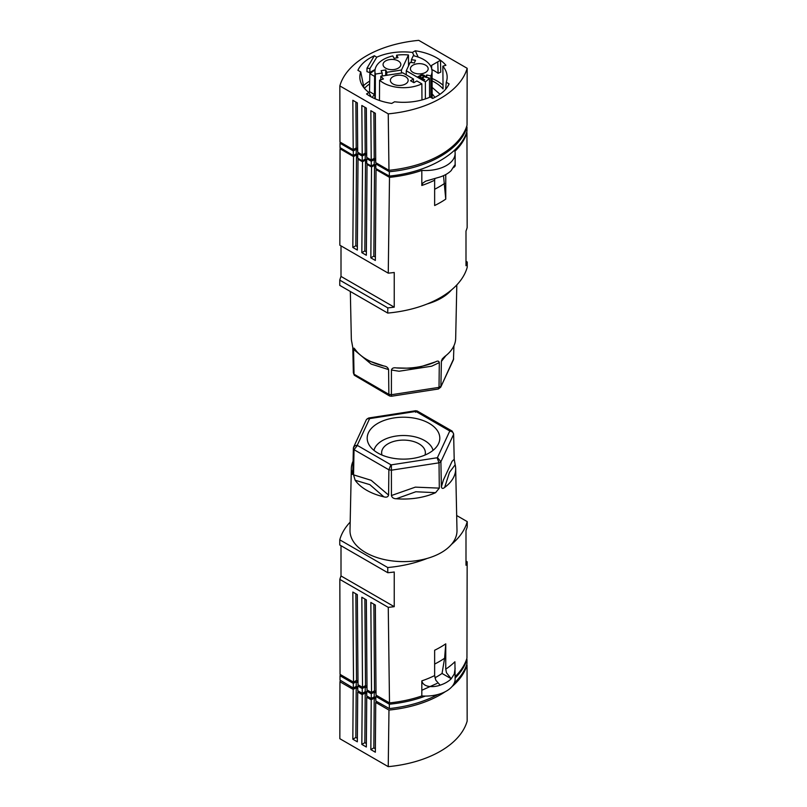 <?xml version="1.0" encoding="UTF-8"?>
<svg xmlns="http://www.w3.org/2000/svg" width="807" height="807" viewBox="0 0 807 807"><rect width="100%" height="100%" fill="white"/><g stroke="black" fill="none" stroke-linecap="round" stroke-linejoin="round"><path stroke-width="1.21" d="M422.485 74.809L424.896 76.201L422.343 78.36L424.744 79.752L423.917 80.226L417.915 76.756L421.214 74.94L422.485 74.809L422.485 75.454M423.836 75.152L424.815 76.675M424.29 75.414L424.29 76.11M382.215 75.999L382.195 73.023L381.106 70.673L385.716 69.957L386.805 72.307L386.795 75.283M375.305 98.878L375.376 74.073L382.195 73.023M385.696 75.454L385.716 69.957M385.655 60.908A8.887 5.135 180 0 1 395.369 59.809A8.887 5.135 180 0 1 400.827 64.57A8.887 5.135 180 0 1 398.224 68.171A8.887 5.135 180 0 1 388.56 69.291A8.887 5.135 180 0 1 383.053 64.57A8.887 5.135 180 0 1 385.655 60.908M411.419 62.512L411.439 59.657L415.514 60.293L414.273 62.946L410.208 62.321L406.274 70.784L406.254 74.839M406.274 70.784L425.38 81.81L425.37 98.928M386.805 72.307L401.462 70.038L401.483 73.013M423.544 75.848L422.111 75.454L419.489 76.715L421.587 77.926L421.587 78.622L423.766 77.109L423.544 75.848M401.462 70.038L408.453 54.977L408.524 65.942M408.453 54.977A28.558 16.483 0 0 0 396.62 55.209L396.61 57.892M421.97 99.947L421.849 83.837L416.856 80.962L413.88 82.677L410.511 80.73L413.487 79.015L413.517 82.465M421.587 77.926L423.766 76.413M423.544 76.715L423.544 77.411M421.89 74.809L421.94 75.505M413.487 79.015L402.754 72.822L380.793 76.211L380.763 79.822M380.793 76.211L383.436 78.975L379.572 80.206L379.461 100.482M422.959 75.555L423.836 75.848M423.241 74.9L423.241 75.586M430.958 97.465L430.888 75.878A28.558 16.483 0 0 0 432.058 71.167A28.558 16.483 0 0 0 413.265 55.723L411.439 59.657M375.043 69.886L369.838 73.649L374.609 76.403L374.458 94.53L369.525 91.635L368.769 92.381M367.79 158.071L366.741 158.676L371.281 161.289L374.226 159.594L374.226 164.315L375.83 165.223M375.709 160.462L374.226 159.594M376.869 163.317L375.83 163.912L389.347 171.72C428.134 168.209 460.605 149.466 466.981 126.901L466.577 126.669M421.849 83.837A28.558 16.483 180 0 1 379.572 80.206M425.38 81.81A28.558 16.483 0 0 0 429.465 78.067L425.329 77.169L426.752 74.98L426.752 77.482M429.465 78.067L429.576 97.324M371.281 161.289L371.281 166.01L366.741 163.478L366.741 158.676M353.315 150.919L356.22 149.245L356.22 153.865L353.315 155.539L353.315 150.919L340.019 143.243L340.352 142.224M357.693 150.082L356.22 149.245M358.822 152.896L357.773 153.491L362.242 156.074L365.218 154.349L365.218 159.161L366.741 160.048M366.701 155.186L365.218 154.349M357.773 154.783L356.22 153.865M365.218 159.161L362.242 160.875L362.242 156.074M396.62 55.209L397.992 57.64L394.139 58.356L392.777 55.935A28.558 16.483 0 0 0 374.942 71.167A28.558 16.483 0 0 0 375.376 74.073M466.981 126.901L466.981 131.259C460.605 153.491 428.134 172.234 389.347 176.077L375.83 168.542L375.83 163.912M389.347 176.077L389.347 171.72M362.242 160.875L357.773 158.212L357.773 153.491M427.871 67.445A8.887 5.135 180 0 1 428.174 68.807A8.887 5.135 180 0 1 425.571 72.398A8.887 5.135 180 0 1 415.918 73.518A8.887 5.135 180 0 1 410.4 68.807A8.887 5.135 180 0 1 413.002 65.145A8.887 5.135 180 0 1 427.871 67.445M419.489 76.715L419.489 77.411L421.587 78.622M353.315 155.539L340.019 147.6L340.019 143.243M426.752 74.98L430.888 75.878M371.281 166.01L374.226 164.315M369.838 73.649L369.525 91.635M440.027 94.268L432.118 87.398M434.822 97.405A33.087 19.267 0.4 0 0 432.149 93.965M374.458 94.53A33.087 18.934 -0.4 0 0 372.229 97.435M422.343 78.36L424.139 80.095M418.51 77.109L421.89 75.505M423.161 77.018L423.161 77.714M420.538 75.243L420.538 75.939M421.214 74.94L421.214 75.636M424.744 75.767L424.744 76.453M401.573 75.374A8.887 5.135 180 0 1 408.16 80.357A8.887 5.135 180 0 1 405.558 83.958A8.887 5.135 180 0 1 395.894 85.078A8.887 5.135 180 0 1 390.376 80.357A8.887 5.135 180 0 1 392.979 76.695A8.887 5.135 180 0 1 401.573 75.374M414.173 55.925L412.417 52.435A43.659 25.209 0 0 0 376.778 57.176L369.919 68.494L369.808 72.63A43.911 25.35 180 0 1 375.094 69.563M363.957 87.792L360.759 71.954A43.659 25.209 0 0 0 359.841 76.796A43.659 25.209 0 0 0 362.474 85.724A43.659 25.209 0 0 0 368.97 92.533L366.529 93.945A47.088 27.186 0 0 0 391.728 103.427L394.583 101.783A43.659 25.209 0 0 0 430.222 97.042L432.663 98.454A47.088 27.186 0 0 0 449.096 83.908L446.241 82.253A43.659 25.209 0 0 0 447.159 76.796A43.659 25.209 0 0 0 444.526 68.484A43.659 25.209 0 0 0 442.841 66.174L443.073 88.952A44.153 25.491 0 0 0 432.098 80.841M369.656 83.888A44.153 25.491 0 0 0 364.441 88.377M418.177 57.075L415.272 50.78L412.417 52.435M443.033 85.229A47.341 27.327 0 0 0 432.088 78.481M442.841 66.174L445.908 65.276A47.088 27.186 0 0 0 440.501 60.283L440.471 60.263A47.088 27.186 0 0 0 415.272 50.78M376.778 57.176L374.337 55.764A47.088 27.186 0 0 0 357.905 70.31L360.759 71.954M467.162 68.292A95.529 55.158 180 0 1 388.238 113.858L339.838 85.915A95.529 55.158 180 0 1 418.762 40.35L467.162 68.292L467.041 125.226A95.529 55.158 180 0 1 388.974 170.297L375.719 162.651L375.346 113.293L370.847 110.69L371.22 160.048L366.721 157.446L366.338 108.098L361.839 105.495L362.212 154.853L365.218 153.118L366.691 153.966M431.664 69.442L431.654 65.357L437.767 61.826L433.399 64.348M440.501 60.283L440.753 72.146L438.12 73.296L437.767 61.826L440.239 60.404M445.676 89.204L446.241 82.253M368.97 92.533L371.129 96.85M374.337 55.764L367.003 68.161L369.919 68.494M369.808 72.63L366.943 71.641L367.003 68.161M369.707 81.124A47.341 27.327 0 0 0 363.432 85.713M431.906 69.563A43.911 25.35 180 0 1 438.12 73.296M362.212 154.853L357.713 152.251L357.34 102.892L352.83 100.29L353.204 149.648L356.21 147.913L357.683 148.76M339.838 85.915L339.959 142.002L353.204 149.648M371.22 160.048L374.226 158.313L375.699 159.161M365.218 153.118L364.875 107.24M356.21 147.913L355.867 102.045M374.226 158.313L373.873 112.445M388.974 170.297L388.238 113.858M445.757 174.554L445.757 199.127A95.529 55.158 180 0 1 434.64 205.533L434.64 180.203A95.529 55.158 180 0 1 421.819 185.489L421.819 170.408A29.718 17.159 -0 0 0 455.138 153.38A29.718 17.159 -0 0 0 454.916 151.302A95.529 55.158 180 0 0 466.95 132.641L467.162 227.604A95.529 55.158 180 0 1 465.992 231.054L465.992 265.725A95.529 55.158 180 0 0 467.233 262.013L467.243 267.167A95.529 55.158 180 0 1 451.466 289.955A95.529 55.158 0 0 1 427.196 303.967A95.529 55.158 180 0 1 387.733 313.076L339.757 285.375L339.767 280.13L387.804 307.87L387.733 313.076M443.517 175.654L445.757 199.127M375.376 257.009L373.843 256.122L370.847 257.857L371.523 166.988L374.529 165.253L373.843 256.122M376.849 169.107L376.032 169.581L375.346 260.459L370.847 257.857M421.819 170.408A95.529 55.158 180 0 1 389.499 177.358L388.258 273.159L339.838 245.207L340.05 148.811L353.516 156.588L356.512 154.853L355.826 245.732L352.83 247.456L353.516 156.588M387.804 307.87A95.529 55.158 180 0 0 394.24 307.154L394.24 272.484A95.529 55.158 180 0 1 388.258 273.159M421.819 185.489L422.767 183.139L425.692 181.151L440.128 176.955A29.718 17.159 -0 0 0 451.234 170.539C454.745 164.699 455.975 163.317 454.916 166.383A95.529 55.158 180 0 1 453.615 167.604M454.987 164.799L454.916 166.383M367.679 164.003L367.024 164.386L366.338 255.264L361.839 252.662L362.525 161.783L365.521 160.048L364.835 250.927L361.839 252.662M366.368 251.804L364.835 250.927M394.24 307.154L341.008 276.418A95.529 55.158 180 0 0 339.767 280.13M357.773 155.58L356.512 154.853M357.36 246.609L355.826 245.732M376.032 169.581L389.499 177.358M367.024 164.386L371.523 166.988M352.83 247.456L357.33 250.059L358.015 159.181L362.525 161.783M434.64 180.203L434.892 178.438M467.233 262.013L465.992 261.297M375.83 166L374.529 165.253M358.722 158.777L358.015 159.181M341.008 245.883L341.008 276.418M340.05 148.811A95.529 55.158 180 0 1 340.372 147.812M366.741 160.754L365.521 160.048M396.308 367.911A52.173 30.121 0 0 0 435.568 361.839L415.827 368.355L396.308 367.911C393.614 367.467 391.99 368.163 391.435 370.02L391.395 395.511M350.329 291.478L351.327 338.446A52.173 30.121 0 0 0 351.822 342.208A52.173 30.121 0 0 0 351.822 342.229L352.8 347.716L353.345 372.733A51.587 29.778 0 0 0 354.031 374.206L353.557 349.028L353.97 348.099L355.151 349.401A52.173 30.121 0 0 0 366.61 359.377A52.173 30.121 0 0 0 383.89 365.995C386.432 366.348 388.006 367.548 388.591 369.586L388.873 394.33A51.587 29.778 0 0 0 391.425 394.724L439.028 387.36L439.301 362.615C438.927 360.911 437.676 360.648 435.568 361.839M353.345 372.733L354.273 375.225L354.031 374.206L388.873 394.33L389.64 395.975L391.415 396.257L438.241 389.014L439.028 387.36A51.587 29.778 0 0 0 440.894 386.281L441.399 361.072L442.317 358.853L444.657 356.593A52.173 30.121 0 0 0 455.673 338.446L456.812 284.921M427.196 303.967A53.494 30.888 0 0 0 451.466 289.955M453.938 345.789L453.463 359.71L440.693 387.229L438.453 388.934M453.655 358.802L440.693 387.229M354.273 375.225L389.468 395.904M383.89 365.995L369.828 361.233L366.61 359.377M421.819 690.267L437.081 683.408M455.138 678.031C461.009 672.241 464.953 666.037 466.981 659.4L466.981 663.758C464.852 670.617 460.626 677.023 454.291 682.994M437.999 694.474C424.119 701.838 407.898 706.539 389.347 708.576L375.83 701.041L375.83 696.411L377.03 695.715M375.83 697.712L374.226 696.804L371.281 698.509L366.741 695.977L366.741 691.165L367.952 690.469M366.741 692.547L365.218 691.649L362.242 693.374L357.773 690.701L357.773 685.99L358.984 685.294M357.773 687.271L356.22 686.364L353.315 688.038L340.019 680.099L340.019 675.741L353.315 683.408L353.315 688.038M374.226 696.804L374.226 692.083L371.281 693.788L371.281 698.509M374.226 692.083L376.012 693.132M375.83 696.411L389.347 704.218L389.347 708.576M366.741 691.165L371.281 693.788M357.773 685.99L362.242 688.563L362.242 693.374M389.347 704.218C402.32 702.937 414.314 700.224 425.35 696.088M356.22 686.364L356.22 681.733L353.315 683.408M340.403 674.571L340.019 675.741M356.22 681.733L358.005 682.742M365.218 691.649L365.218 686.838L362.242 688.563M365.218 686.838L367.003 687.857M451.96 686.646A95.529 55.158 0 0 0 467.041 664.998L466.648 664.776M467.041 664.998L467.162 721.085A95.529 55.158 0 0 1 388.238 766.65L339.838 738.708L339.959 681.774L353.204 689.42L352.83 739.212L355.837 737.477L357.36 738.355M388.238 766.65L388.974 710.069A95.529 55.158 0 0 0 445.252 691.71M352.83 739.212L357.34 741.815L357.713 692.023L362.212 694.625L361.839 744.417L366.338 747.01L366.721 697.228L371.22 699.82L370.847 749.612L375.346 752.215L375.719 702.423L388.974 710.069M340.423 680.331A95.529 55.158 0 0 0 339.959 681.774M353.204 689.42L356.21 687.685L357.773 688.593M358.863 691.357L357.713 692.023M362.212 694.625L365.218 692.89L366.741 693.768M367.831 696.582L366.721 697.228M371.22 699.82L374.226 698.085L375.83 699.013M377 701.687L375.719 702.423M356.21 687.685L355.837 737.477M365.218 692.89L364.845 742.682L366.368 743.56M361.839 744.417L364.845 742.682M374.226 698.085L373.853 747.877L375.376 748.755M370.847 749.612L373.853 747.877M352.871 469.967L351.822 473.073A52.173 30.121 180 0 1 351.327 468.554L350.006 530.35A53.494 30.888 0 0 0 396.156 561.319A53.494 30.888 0 0 0 427.196 558.424A95.529 55.158 0 0 1 387.733 567.533L387.804 572.728A95.529 55.158 -0 0 0 394.24 572.002L394.24 606.672A95.529 55.158 -0 0 1 388.258 607.348L389.499 702.907A95.529 55.158 -0 0 0 421.819 695.957L421.819 680.886A95.529 55.158 -0 0 0 434.64 675.59L434.64 650.25A95.529 55.158 -0 0 0 445.757 643.845L445.757 669.174L446.493 672.796L451.234 678.758A29.718 17.159 180 0 1 440.128 685.173C434.489 687.302 423.413 687.947 421.819 680.886M350.188 522.079A95.529 55.158 0 0 0 339.757 539.833L387.733 567.533M434.933 677.809A90.313 52.142 -0 0 0 442.044 673.452L444.607 658.23L445.757 643.845M455.138 676.639A95.529 55.158 -0 0 0 466.95 658.189L467.162 561.793L465.992 561.117M455.673 468.554A52.173 30.121 180 0 1 444.657 487.438C442.942 488.86 441.843 488.689 441.379 486.924L440.894 461.745L453.655 434.267C453.363 432.37 452.041 431.342 449.701 431.18A47.764 27.579 180 0 0 449.57 430.877L452.152 431.099L453.625 433.954L454.2 459.284L455.178 464.771A52.173 30.121 180 0 1 455.673 468.554L456.994 530.35A53.494 30.888 0 0 1 451.466 544.402A95.529 55.158 0 0 0 467.243 521.625L467.233 526.87A95.529 55.158 -0 0 1 465.992 530.582L465.992 565.243A95.529 55.158 -0 0 0 467.162 561.793M467.243 521.625L456.671 515.522M355.857 593.801L356.512 680.402L353.516 682.137L352.83 592.045L357.33 594.648L358.015 684.74L362.525 687.332L361.839 597.251L366.338 599.853L367.024 689.935L371.523 692.537L370.847 602.446L375.346 605.048L376.032 695.14L389.499 702.907M445.757 669.174A95.529 55.158 -0 0 0 454.916 661.77L455.138 678.929A29.718 17.159 180 0 1 421.819 695.957M455.138 668.196L454.321 673.916L451.234 678.758L442.044 673.452M356.512 680.402L357.985 681.249M353.516 682.137L340.05 674.359L339.838 579.396L388.258 607.348M387.804 572.728L339.767 544.987L339.757 539.833M373.873 604.201L374.529 690.802L371.523 692.537M434.64 675.59L435.8 680.18L440.128 685.173M364.865 598.996L365.521 685.597L362.525 687.332M341.008 545.703L341.008 575.946L394.24 606.672M374.529 690.802L376.001 691.649M365.521 685.597L366.993 686.454M341.008 575.946A95.529 55.158 -0 0 0 339.838 579.396M449.701 431.18L437.465 457.559L440.894 461.745A51.587 29.778 180 0 1 439.028 462.825L439.301 488.124L435.568 492.684A52.173 30.121 180 0 1 396.338 498.756A52.173 30.121 180 0 1 396.308 498.756L415.827 491.756L435.568 492.684M451.466 544.402A53.494 30.888 180 0 1 427.196 558.424M355.151 480.246L369.828 484.644L383.89 496.84A52.173 30.121 180 0 1 355.151 480.246L353.557 474.859L354.031 449.67L357.43 445.454A47.764 27.579 180 0 1 357.299 445.151L354.838 445.817L353.375 447.895L352.8 473.215C352.578 474.879 352.255 474.829 351.822 473.073C352.255 474.829 352.578 474.879 352.8 473.215M351.327 468.554A52.173 30.121 180 0 1 353.062 461.211M367.084 418.914L368.759 417.986L369.919 418.561A47.764 27.579 180 0 0 369.535 418.783L367.669 418.662L366.388 419.62L353.587 447.189M353.345 448.198A51.587 29.778 180 0 0 354.031 449.67L388.873 469.795L390.881 464.761L357.43 445.454M396.308 498.756L396.308 498.756C393.614 498.706 391.99 497.626 391.435 495.528L391.395 464.842A47.764 27.579 180 0 1 390.881 464.761M383.89 496.84C386.432 497.596 388.006 497.011 388.591 495.084L388.873 469.795A51.587 29.778 180 0 0 391.425 470.188L439.028 462.825L437.081 457.771L391.395 464.842M451.97 430.978L417.209 411.005L416.119 411.57L449.57 430.877M368.759 417.986L415.585 410.743L417.3 411.015M415.575 412.276L415.605 411.489A47.764 27.579 180 0 1 416.119 411.57M412.902 458.416A36.305 20.962 0 0 0 438.584 443.557A36.305 20.962 0 0 0 403.5 417.209A36.305 20.962 0 0 0 394.098 417.915A36.305 20.962 0 0 0 368.416 443.557A36.305 20.962 0 0 0 412.902 458.416M433.036 450.356A29.819 17.219 0 0 0 395.783 436.103A29.819 17.219 0 0 0 373.964 450.356M424.986 455.067A21.87 12.619 0 0 0 425.37 452.727A21.87 12.619 0 0 0 411.873 441.066A21.87 12.619 0 0 0 388.036 443.8A21.87 12.619 0 0 0 381.63 452.727A21.87 12.619 0 0 0 382.014 455.067M444.657 487.438L449.499 472.317L455.178 464.771M444.607 183.411A93.915 54.22 180 0 1 434.64 189.262M388.591 369.586L371.149 364.068L353.557 349.35M439.301 362.615L431.634 366.207L399.082 371.24L391.435 370.02M445.999 355.554L441.379 361.415M434.64 664.07A93.915 54.22 -0 0 0 444.607 658.23M369.535 418.783L357.299 445.151M415.605 411.489L369.919 418.561M353.557 474.859L371.149 480.296L388.591 495.084M441.379 486.924L443.376 480.064L452.102 461.271L454.2 459.284M391.435 495.528L415.343 487.135L439.301 488.124M432.058 71.167L432.169 98.161M374.942 71.167L374.831 98.676M455.138 164.114L455.138 153.38"/></g></svg>

